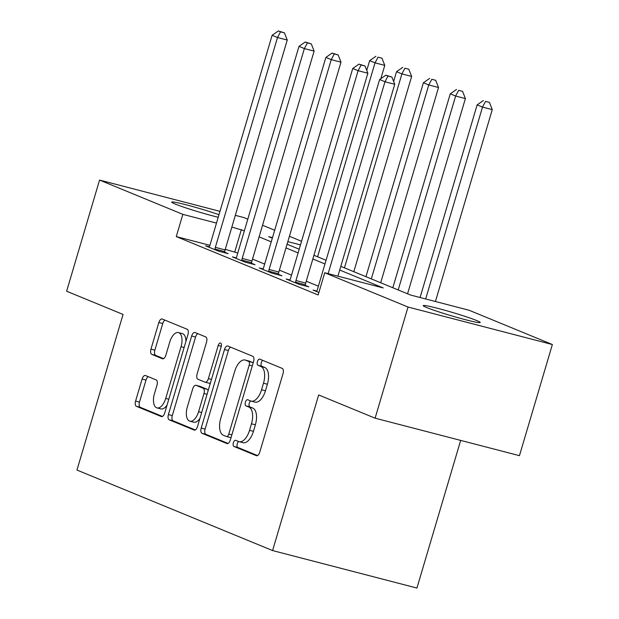<?xml version="1.0" encoding="UTF-8"?>
<svg xmlns="http://www.w3.org/2000/svg" width="619" height="619" viewBox="0 0 619 619"><rect width="100%" height="100%" fill="white"/><g stroke="black" fill="none" stroke-linecap="round" stroke-linejoin="round"><path stroke-width="0.93" d="M233.363 442.786A3.188 1.586 -75.4 0 0 233.936 446.446L256.351 455.677A4.557 2.267 -75.4 0 0 256.498 455.723A4.557 2.267 -75.4 0 0 259.756 452.18L283.022 373.628A4.557 2.267 -75.4 0 0 282.202 368.398L259.787 359.167A3.188 1.586 -75.4 0 0 259.686 359.136A3.188 1.586 -75.4 0 0 257.403 361.612A3.188 1.586 -75.4 0 0 257.976 365.28L260.878 366.471A14.593 7.25 -75.4 0 1 263.493 383.215L261.551 389.761A14.593 7.25 -75.4 0 1 251.136 401.104A14.593 7.25 -75.4 0 1 250.664 400.95L247.762 399.75A3.188 1.586 -75.4 0 0 247.662 399.719A3.188 1.586 -75.4 0 0 245.379 402.203A3.188 1.586 -75.4 0 0 245.952 405.863L248.853 407.054A14.593 7.25 -75.4 0 1 251.469 423.798L249.534 430.344A14.593 7.25 -75.4 0 1 239.112 441.687A14.593 7.25 -75.4 0 1 238.648 441.533L235.746 440.333A3.188 1.586 -75.4 0 0 235.638 440.302A3.188 1.586 -75.4 0 0 233.363 442.786M238.655 441.533A3.188 1.586 -75.4 0 0 237.263 443.8A3.188 1.586 -75.4 0 0 237.835 447.46L257.512 455.561M262.704 360.366A3.188 1.586 -75.4 0 0 261.303 362.626A3.188 1.586 -75.4 0 0 261.876 366.293L264.777 367.485L260.878 366.471M250.68 400.95A3.188 1.586 -75.4 0 0 249.287 403.209A3.188 1.586 -75.4 0 0 249.859 406.876L252.761 408.068L248.853 407.054M218.221 217.277A29.727 1.756 -163.5 0 1 175.239 204.061A29.727 1.756 -163.5 0 1 171.703 202.103A29.727 1.756 -163.5 0 1 188.656 205.462A29.727 1.756 -163.5 0 1 218.979 214.708M476.684 320.541A29.727 1.756 -163.5 0 1 480.22 322.499A29.727 1.756 -163.5 0 1 458.578 317.857A29.727 1.756 -163.5 0 1 426.746 307.573A29.727 1.756 -163.5 0 1 423.21 305.616A29.727 1.756 -163.5 0 1 444.852 310.258A29.727 1.756 -163.5 0 1 476.684 320.541M145.511 375.54A4.557 2.267 -75.4 0 0 145.364 375.485A4.557 2.267 -75.4 0 0 142.107 379.037L135.576 401.073A4.557 2.267 -75.4 0 0 136.397 406.304L161.296 416.548A4.557 2.267 -75.4 0 0 161.443 416.602A4.557 2.267 -75.4 0 0 164.7 413.059L187.967 334.508A4.557 2.267 -75.4 0 0 187.147 329.269L162.248 319.025A4.557 2.267 -75.4 0 0 162.101 318.978A4.557 2.267 -75.4 0 0 158.843 322.522L150.959 349.139A4.557 2.267 -75.4 0 0 151.779 354.37L162.433 358.757A4.557 2.267 -75.4 0 0 162.58 358.811A4.557 2.267 -75.4 0 0 165.838 355.26L169.745 342.059A12.194 6.058 -75.4 0 1 178.458 332.581A12.194 6.058 -75.4 0 1 181.034 346.71L165.722 398.419A12.194 6.058 -75.4 0 1 157.009 407.906A12.194 6.058 -75.4 0 1 154.433 393.777L156.986 385.157A4.557 2.267 -75.4 0 0 156.166 379.927L145.511 375.54M340.806 266.34L410.552 295.039L469.07 310.243L552.372 344.528L519.449 455.669L375.106 418.181L318.677 394.953L272.584 550.562L76.965 470.053L123.057 314.444L66.628 291.224L99.551 180.075L219.977 211.35M375.106 418.181L408.029 307.032L324.727 272.747L383.246 287.951L339.715 270.031M209.911 245.325L176.268 236.59L318.143 294.977L324.727 272.747M176.268 236.59L182.853 214.36L99.551 180.075M201.198 428.077A4.557 2.267 -75.4 0 0 202.018 433.308L226.918 443.56A4.557 2.267 -75.4 0 0 227.065 443.606A4.557 2.267 -75.4 0 0 230.322 440.063L253.589 361.511A4.557 2.267 -75.4 0 0 252.769 356.281L227.869 346.036A4.557 2.267 -75.4 0 0 227.722 345.982A4.557 2.267 -75.4 0 0 224.473 349.526L201.198 428.077L205.106 429.091A4.557 2.267 -75.4 0 0 205.918 434.321L228.078 443.444M194.103 430.058L169.211 419.806A4.557 2.267 -75.4 0 1 168.391 414.575L191.658 336.024A4.557 2.267 -75.4 0 1 194.915 332.48A4.557 2.267 -75.4 0 1 195.062 332.527L205.717 336.914A4.557 2.267 -75.4 0 1 206.537 342.145L197.097 374.008A4.557 2.267 -75.4 0 0 197.918 379.238L204.982 382.147A4.557 2.267 -75.4 0 0 205.129 382.194A4.557 2.267 -75.4 0 0 208.386 378.65L218.213 345.487A3.188 1.586 -75.4 0 1 220.488 343.003A3.188 1.586 -75.4 0 1 221.161 346.702L197.507 426.561A4.557 2.267 -75.4 0 1 194.25 430.104A4.557 2.267 -75.4 0 1 194.103 430.058L194.405 430.135M318.39 286.195L306.258 281.204M291.518 275.138L279.386 270.147M264.653 264.081L252.513 259.082M237.781 253.016L225.262 249.31M316.773 291.031L313.028 290.063L318.886 292.47M289.901 279.974L286.156 278.999L299.054 284.307L308.811 286.845L305.314 285.405M263.029 268.917L259.284 267.942L272.182 273.25L281.939 275.788L278.442 274.341M236.164 257.86L232.419 256.885L245.31 262.193L255.067 264.723L251.569 263.284M209.292 246.795L205.547 245.82L218.445 251.136L228.194 253.666L224.697 252.227M272.584 550.562L416.927 588.05L460.668 440.403M552.372 344.528L408.029 307.032M235.328 215.342L243.894 217.563L247.809 219.172M262.541 225.239L274.674 230.237M289.413 236.296L301.546 241.294M272.484 237.642L268.677 236.651L272.329 238.153M287.069 244.219L299.201 249.209M313.934 255.276L326.074 260.274M300.478 244.907L287.835 241.627M244.366 230.794L231.846 227.088M216.495 223.095L182.853 214.36M324.975 263.965L312.843 258.974M298.103 252.908L285.97 247.917M271.238 241.851L259.098 236.853M234.787 251.786L241.371 229.556M239.112 441.687L243.012 442.701A14.593 7.25 -75.4 0 0 253.434 431.358L249.534 430.344M252.761 408.068A14.593 7.25 -75.4 0 1 255.376 424.812L253.434 431.358M251.136 401.104L255.036 402.118A14.593 7.25 -75.4 0 0 265.458 390.775L261.551 389.761M264.777 367.485A14.593 7.25 -75.4 0 1 267.393 384.229L265.458 390.775M230.608 347.158A4.557 2.267 -75.4 0 0 228.372 350.54L205.106 429.091M226.407 436.496A3.188 1.586 -75.4 0 0 226.508 436.527A3.188 1.586 -75.4 0 0 228.79 434.051L249.209 365.094A3.188 1.586 -75.4 0 0 248.637 361.434L245.581 360.173A14.593 7.25 -75.4 0 0 245.109 360.018A14.593 7.25 -75.4 0 0 234.694 371.361L220.728 418.49A14.593 7.25 -75.4 0 0 223.343 435.234L226.407 436.496M226.616 436.55L230.307 437.509A3.188 1.586 -75.4 0 0 230.407 437.54A3.188 1.586 -75.4 0 0 231.096 437.44M253.125 363.082A3.188 1.586 -75.4 0 0 252.544 362.448L248.637 361.434M245.109 360.018L249.016 361.032A14.593 7.25 -75.4 0 1 249.48 361.187L252.544 362.448M195.271 429.942L173.111 420.819L169.211 419.806M197.801 333.656A4.557 2.267 -75.4 0 0 195.558 337.038L172.291 415.589A4.557 2.267 -75.4 0 0 173.111 420.819M208.882 383.161A4.557 2.267 -75.4 0 0 209.029 383.207A4.557 2.267 -75.4 0 0 210.491 382.743M187.309 407.062A12.194 6.058 -75.4 0 0 189.886 421.191A12.194 6.058 -75.4 0 0 198.591 411.705L203.991 393.491A4.557 2.267 -75.4 0 0 203.171 388.252L196.107 385.343A4.557 2.267 -75.4 0 0 195.96 385.297A4.557 2.267 -75.4 0 0 192.702 388.84L187.309 407.062M189.886 421.191L193.786 422.204A12.194 6.058 -75.4 0 0 199.937 418.351M208.108 390.767A4.557 2.267 -75.4 0 0 207.079 389.266L203.171 388.252M199.705 386.279A4.557 2.267 -75.4 0 1 199.86 386.31A4.557 2.267 -75.4 0 1 200.007 386.357L207.079 389.266M157.009 407.906L160.909 408.911A12.194 6.058 -75.4 0 0 167.06 405.066M185.909 341.44A12.194 6.058 -75.4 0 0 182.357 333.595L178.458 332.581M164.987 320.155A4.557 2.267 -75.4 0 0 162.751 323.536L154.866 350.153A4.557 2.267 -75.4 0 0 155.679 355.383L163.594 358.641M148.251 376.662A4.557 2.267 -75.4 0 0 146.007 380.043L139.484 402.087A4.557 2.267 -75.4 0 0 140.296 407.317L162.457 416.44M435.428 301.499L492.267 109.617L482.511 107.087L477.141 104.874L420.077 297.515M425.671 298.969L482.511 107.087L485.536 101.4L489.436 102.414L485.536 101.4M477.141 104.874L483.385 100.518M489.436 102.414L492.267 109.617M337.897 276.167L394.736 84.285L384.979 81.754L328.14 273.637M388.005 76.067L391.904 77.081L385.854 75.185L388.005 76.067L384.979 81.754L379.609 79.541L317.446 289.382A4.643 2.306 -75.4 0 1 316.804 290.984L316.526 291.503M394.736 84.285L391.904 77.081M385.854 75.185L379.609 79.541M407.557 293.808L465.395 98.56L455.638 96.03L450.268 93.817L392.825 287.742M398.195 289.955L455.638 96.03L458.664 90.343L462.571 91.357L458.664 90.343M450.268 93.817L456.52 89.461M462.571 91.357L465.395 98.56M380.685 282.751L438.523 87.503L428.766 84.965L423.396 82.753L365.953 276.685M371.323 278.898L428.766 84.965L431.799 79.286L435.699 80.3L431.799 79.286M423.396 82.753L429.648 78.396M435.699 80.3L438.523 87.503M353.82 271.687L411.65 76.439L401.901 73.909L396.524 71.696L393.63 81.476M344.458 267.841L401.901 73.909L404.927 68.222L408.826 69.235L404.927 68.222M396.524 71.696L402.776 67.339M408.826 69.235L411.65 76.439M295.952 280.539L305.701 283.069L367.864 73.228L358.107 70.698L295.952 280.539A4.643 2.306 -75.4 0 0 295.619 282.264L295.557 282.868M361.132 65.01L365.04 66.024L358.989 64.128L361.132 65.01L358.107 70.698L352.737 68.485L290.574 278.326A4.643 2.306 -75.4 0 1 289.932 279.92L289.653 280.438M305.701 283.069A4.643 2.306 -75.4 0 0 305.368 284.794L305.26 285.924M367.864 73.228L365.04 66.024M358.989 64.128L352.737 68.485M269.079 269.482L278.836 272.012L340.992 62.171L331.242 59.633L269.079 269.482A4.643 2.306 -75.4 0 0 268.747 271.199L268.685 271.811M334.268 53.954L338.167 54.967L332.117 53.072L334.268 53.954L331.242 59.633L325.865 57.428L263.709 267.269A4.643 2.306 -75.4 0 1 263.06 268.863L262.781 269.381M278.836 272.012A4.643 2.306 -75.4 0 0 278.496 273.737L278.388 274.859M340.992 62.171L338.167 54.967M332.117 53.072L325.865 57.428M242.207 258.417L251.964 260.955L314.119 51.114L304.37 48.576L242.207 258.417A4.643 2.306 -75.4 0 0 241.874 260.142L241.82 260.754M307.395 42.897L311.295 43.91L305.244 42.007L307.395 42.897L304.37 48.576L298.992 46.363L236.837 256.212A4.643 2.306 -75.4 0 1 236.187 257.806L235.909 258.324M251.964 260.955A4.643 2.306 -75.4 0 0 251.624 262.68L251.523 263.802M314.119 51.114L311.295 43.91M305.244 42.007L298.992 46.363M380.84 78.683L384.778 65.382L375.029 62.852L369.651 60.639L366.758 70.411M317.586 256.777L375.029 62.852L378.054 57.165L381.954 58.178L378.054 57.165M369.651 60.639L375.903 56.283M381.954 58.178L384.778 65.382M215.342 247.36L225.092 249.898L287.247 40.049L277.498 37.519L215.342 247.36A4.643 2.306 -75.4 0 0 215.002 249.086L214.948 249.697M280.523 31.832L284.423 32.846L278.372 30.95L280.523 31.832L277.498 37.519L272.12 35.306L209.965 245.147A4.643 2.306 -75.4 0 1 209.315 246.749L209.044 247.26M225.092 249.898A4.643 2.306 -75.4 0 0 224.759 251.616L224.651 252.745M287.247 40.049L284.423 32.846M278.372 30.95L272.12 35.306M237.835 447.46L233.936 446.446M261.876 366.293L257.976 365.28M249.859 406.876L245.952 405.863M255.376 424.812L251.469 423.798M267.393 384.229L263.493 383.215M228.372 350.54L224.473 349.526M205.918 434.321L202.018 433.308M231.862 434.848L228.79 434.051M252.289 365.899L249.209 365.094M249.48 361.187L245.581 360.173M172.291 415.589L168.391 414.575M195.558 337.038L191.658 336.024M211.466 379.447L208.386 378.65M221.277 346.276L218.213 345.487M201.67 412.509L198.591 411.705M207.071 394.288L203.991 393.491M200.007 386.357L196.107 385.343M168.794 399.216L165.722 398.419M184.114 347.507L181.034 346.71M155.679 355.383L151.779 354.37M154.866 350.153L150.959 349.139M162.751 323.536L158.843 322.522M140.296 407.317L136.397 406.304M139.484 402.087L135.576 401.073M146.007 380.043L142.107 379.037M295.619 282.264L305.368 284.794M268.747 271.199L278.496 273.737M241.874 260.142L251.624 262.68M215.002 249.086L224.759 251.616M230.407 437.54L226.508 436.527M209.029 383.207L205.129 382.194M199.86 386.31L195.96 385.297"/></g></svg>
